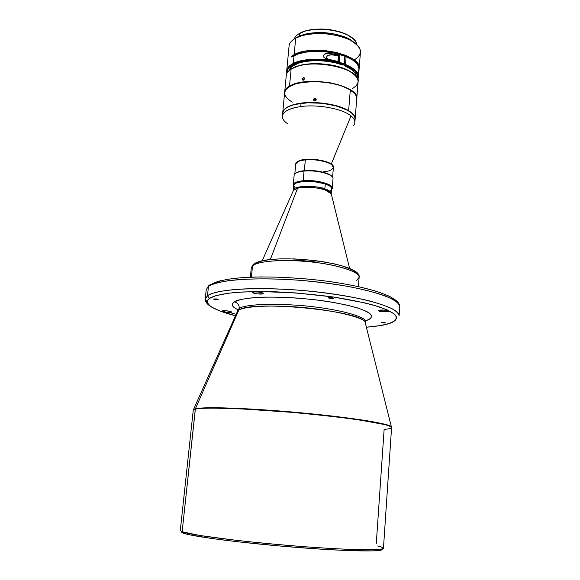 <?xml version="1.0" encoding="UTF-8"?>
<svg xmlns="http://www.w3.org/2000/svg" width="580" height="580" viewBox="0 0 580 580"><rect width="100%" height="100%" fill="white"/><g stroke="black" fill="none" stroke-linecap="round" stroke-linejoin="round"><path stroke-width="0.87" d="M377.696 545.954L381.35 546.976L383.452 548.303C382.691 549.021 379.458 549.507 373.766 549.76C360.376 550.05 334.689 548.948 303.789 546.664C279.748 544.794 256.766 542.626 234.842 540.154L199.955 535.5L182.135 531.744L183.215 533.1C191.625 536.493 242.498 543.119 295.423 547.317C348.399 551.537 385.613 551.993 381.988 549.072M193.35 409.966L193.995 409.204L193.249 410.205L195.293 409.125L193.249 410.205L180.286 530.519L182.135 531.744C190.457 535.043 239.67 541.473 292.255 545.758C344.875 550.065 384.12 550.899 383.452 548.288L391.58 427.554C392.58 424.64 354.721 418.274 303.55 413.446C252.409 408.596 204.03 406.863 195.293 409.125L182.135 531.744L195.395 408.755C203.877 406.587 248.537 408.037 297.786 412.51C347.05 416.969 387.077 423.175 391.022 426.445L391.543 427.221L391.022 426.445L387.571 424.995L367.901 420.891C347.71 417.614 313.678 413.721 281.322 411.111C223.351 406.645 199.643 407.515 195.395 408.755L238.808 310.09L195.395 408.755L193.995 409.204L195.395 408.755L195.293 409.125C197.613 408.53 203.703 408.189 213.563 408.11L243.491 409.016L289.13 412.155C314.962 414.41 340.373 417.245 359.375 419.963L384.866 424.611C389.078 425.814 391.311 426.8 391.58 427.554C391.029 428.497 388.549 429.084 384.134 429.33L376.275 543.54M391.58 427.554L365.074 322.06C361.115 310.561 251.01 300.048 238.808 310.09L237.669 310.916L237.343 310.619L237.445 311.424L237.343 310.619L239.264 308.357L237.343 310.619M218.232 299.606L213.36 299.019L218.232 299.606L216.376 298.903L213.36 299.012L215.281 299.642L218.232 299.606M385.816 322.995L381.292 322.516L385.816 322.995L384.09 322.335L381.676 322.335L381.292 322.524L381.698 322.77L385.816 322.995M333.326 298.367C331.129 298.656 329.433 298.468 328.236 297.786L328.381 297.649C330.578 297.351 332.275 297.54 333.478 298.221L331.224 297.547L328.265 297.728L329.998 298.403L333.326 298.367M263.088 293.726C261.761 294.683 252.394 293.567 252.764 292.494L252.938 292.276C254.2 291.298 263.668 292.429 263.276 293.502L261.993 292.726L258.375 292.052L254.548 291.943L252.771 292.45L254.069 293.277L257.665 293.944L263.088 293.726M231.326 312.207C230.289 312.975 221.785 311.975 222.111 311.119L222.234 310.967C223.213 310.191 231.797 311.199 231.456 312.055L226.961 310.837L222.111 311.105L226.613 312.337L231.326 312.207M387.984 311.605C383.655 312.105 380.393 311.757 378.203 310.554L378.566 310.257C382.894 309.742 386.157 310.082 388.368 311.293L387.984 311.605L388.034 310.938L387.984 311.605L388.375 311.286L387.984 310.909L384.257 310.104L378.29 310.401L379.081 311.141L381.372 311.627L387.984 311.605M349.638 268.518L331.209 193.633C331.245 191.958 329.128 190.378 324.858 188.877L324.88 189.856L331.057 193.611L331.296 194.575L331.057 193.611C330.303 192.263 328.244 191.016 324.88 189.856L324.858 188.877C320.928 186.144 293.502 184.6 293.32 190.312L293.32 190.312C292.936 185.846 313.678 184.832 324.858 188.877L325.279 183.94C314.113 179.844 293.393 180.909 293.763 185.448L294.633 183.99L296.097 183.091L300.918 181.794L307.603 181.322L315.107 181.765L325.279 183.94L324.858 188.877C328.483 189.921 330.6 191.509 331.209 193.633L331.622 188.754C331.651 187.057 329.541 185.455 325.279 183.94L329.766 186.064L331.042 187.202L331.622 188.761M297.555 188.232L270.316 259.543L297.555 188.232L293.473 190.32L293.074 191.233L293.473 190.32L297.555 188.232C306.102 186.535 315.215 187.079 324.88 189.856C321.146 188.282 307.052 185.89 297.555 188.232M317.992 262.312C301.97 260.123 287.658 259.608 275.05 260.775M253.996 264.023L252.518 265.865C254.823 263.044 270.889 258.774 305.305 261.37C340.815 264.371 361.681 273.47 359.121 277.378C359.846 271.998 338.988 264.937 311.656 261.979C284.352 258.977 257.796 260.913 252.518 265.865L251.408 277.11L252.518 265.865L251.292 267.938L252.764 265.046L260.246 261.428L268.562 259.76M207.466 295.764C216.543 288.608 264.139 286.23 313.947 291.573C363.798 296.851 400.396 308.045 399.098 315.846C398.924 313.896 396.822 311.641 392.805 309.089C387.338 306.378 379.139 303.543 368.206 300.599C349.791 296.22 325.083 292.443 299.889 290.261C275.079 288.441 253.714 288.282 238.416 289.224C219.45 290.711 210.997 293.349 207.466 295.764L208.452 286.549L207.466 295.764L205.24 298.881L207.466 295.764L209.518 298.388L207.466 295.764M399.098 315.846L399.714 306.762C401.034 298.577 364.53 286.998 314.788 281.692C265.089 276.312 217.558 279.009 208.452 286.549L208.735 285.672L208.452 286.549C210.866 284.562 216.963 282.692 226.744 280.945C241.179 278.799 267.431 277.892 300.759 280.372C317.579 281.902 333.681 283.982 349.066 286.607C363.232 289.442 374.81 292.378 383.808 295.416C395.212 299.867 399.656 303.746 399.714 306.762C400.447 296.685 367.611 286.259 321.603 280.531C294.43 277.421 269.555 276.356 246.978 277.334C231.224 278.487 221.219 279.335 208.735 285.672L210.199 284.606M303.18 180.728L303.405 181.446C315.549 180.206 332.673 184.701 331.622 188.732L331.289 187.478L329.425 185.774L323.169 183.237L312.446 181.446L303.405 181.446L303.18 180.728C315.643 179.452 333.239 184.063 332.224 188.21L331.557 189.522C336.683 185.339 317.434 179.242 303.18 180.728L304.043 171.035L303.18 180.728C295.401 181.605 292.24 183.425 293.697 186.209L293.262 184.803C293.668 182.715 296.974 181.359 303.18 180.728M332.224 188.21L333.021 178.654C334.044 174.384 316.499 169.686 304.043 171.035C314.157 170.447 322.697 171.738 329.665 174.906L329.251 174.428C322.48 171.346 314.186 170.092 304.369 170.672L304.043 171.035L304.369 170.672C314.628 169.592 329.31 172.702 331.905 176.429L329.251 174.428M323.466 171.767C328.483 171.571 331.796 170.136 333.399 167.453C334.399 163.161 317.405 158.5 305.334 159.891L304.369 170.672L305.334 159.5C316.158 158.884 324.822 160.377 331.318 163.973L350.994 115.891C342.591 108.764 317.978 104.117 300.737 106.553C286.44 108.866 280.56 113.085 283.091 119.219M332.579 177.212L333.399 167.453C333.892 161.675 310.51 158.398 305.334 159.891L305.334 159.5C299.911 159.761 296.699 161.363 295.699 164.292C295.561 161.871 298.772 160.276 305.334 159.5C309.894 158.76 324.43 159.514 331.318 163.973L333.384 167.591C333.812 166.467 333.123 165.264 331.318 163.973L350.994 115.891C353.727 118.088 355.011 120.278 354.858 122.46L355.105 119.335C357.244 109.874 324.416 99.825 301.035 103.349L300.737 106.553C317.978 104.117 342.591 108.764 350.994 115.891C355.025 119.219 355.902 122.387 353.626 125.396M296.714 103.863L296.714 103.863C312.214 100.405 337.712 103.798 348.631 110.686C337.712 103.798 312.214 100.405 296.714 103.863C287.861 105.843 283.192 108.851 282.699 112.897L282.714 112.796C283.279 108.793 287.948 105.821 296.714 103.863M355.112 119.234C355.351 116.341 353.191 113.491 348.631 110.686C353.133 113.455 355.301 116.268 355.119 119.132L355.112 119.234M355.119 119.132L356.736 98.847C356.925 95.838 354.786 92.894 350.305 90.016L348.631 110.686L350.305 90.016C332.558 77.691 283.758 79.873 284.642 92.539L282.714 112.796M353.88 92.778L350.139 89.842L342.722 86.275L333.246 83.527L326.207 82.295L315.317 81.475L304.942 81.947L296.054 83.665L288.507 87.058L295.452 83.846C309.162 79.329 334.885 81.584 347.601 88.406L353.88 92.778M284.664 92.329L286.542 88.522L289.5 86.231C305.986 75.008 360.122 85.275 356.751 98.636L356.606 96.874L355.228 94.076L350.61 89.987L340.3 85.318L330.325 82.846L319.442 81.541L308.676 81.526L299.062 82.795L293.726 84.288L289.5 86.231L291.124 69.056L289.5 86.231C286.505 88.022 284.896 90.059 284.664 92.329L286.274 75.414C286.513 73.058 288.13 70.934 291.124 69.056L297.649 66.243C311.315 61.85 335.798 63.996 348.493 70.695C359.904 77.292 361.101 83.331 352.082 88.82M356.758 98.622L358.099 81.7C361.507 67.795 307.596 57.333 291.124 69.056L291.653 68.694L291.124 69.056M356.939 96.338L357.048 94.968M304.616 78.503L303.768 80.018L302.39 79.757L302.39 78.583L303.086 77.8L304.181 77.764L304.616 78.503M354.822 74.95L348.13 70.303C335.624 63.706 311.532 61.596 298.076 65.924L290.674 69.339L298.301 65.859L307.168 64.112L317.463 63.64L328.207 64.503L338.387 66.62L344.382 68.629L349.457 71.007L354.822 74.95M313.591 99.999L313.686 99.013L314.476 98.339L315.513 98.368L316.187 99.093L315.767 100.485L314.266 100.71L313.534 99.506L314.476 98.339L315.738 98.499L316.245 99.593L314.73 99.18L313.794 100.354L314.991 99.115L316.18 99.506L316.1 100.079L314.773 100.826L313.591 99.999M356.918 96.592L357.055 94.844M302.303 79.554L302.26 79.083L303.304 80.178L302.303 79.554M303.768 80.018L303.304 80.178L302.26 79.083L303.543 77.64L304.572 78.271L303.768 80.018M299.882 33.219L305.356 31.059C319.638 27.724 333.529 28.942 347.021 34.698C352.821 37.642 356.011 40.883 356.577 44.435C356.57 32.219 315.317 23.86 299.882 33.219L299.635 35.873L299.882 33.219C296.844 34.873 294.966 36.794 294.248 38.983C294.966 36.794 296.844 34.873 299.882 33.219L299.882 33.219M353.249 38.831L346.811 34.488C333.464 28.783 319.725 27.586 305.595 30.878L298.497 34.039L304.29 31.284L312.011 29.544L320.979 29L330.361 29.71L339.264 31.61L344.527 33.452L349 35.663L353.249 38.831M359.158 68.425L360.448 52.229C360.615 47.19 356.113 42.666 346.942 38.679C331.774 32.132 306.639 31.922 295.713 38.135L294.161 54.607C312.635 43.899 362.406 54.817 359.158 68.44L358.991 66.424L357.57 63.438L352.923 59.102L345.564 55.296L336.132 52.389L325.496 50.663L314.657 50.293L304.645 51.308L298.896 52.708L294.161 54.607L295.713 38.135C291.61 40.368 289.398 42.985 289.079 45.987L286.708 70.825C287.02 67.976 289.224 65.504 293.335 63.408C304.123 57.667 328.824 57.862 344.165 63.923L344.81 56.079C329.505 49.945 304.848 49.793 294.067 55.644L293.335 63.408L294.067 55.644L291.718 57.028L291.82 55.999L294.161 54.607L291.82 55.999L292.755 56.361L291.82 55.999L291.718 57.028L298.722 53.773L307.494 51.895L321.284 51.41L331.97 52.606L344.81 56.079L344.165 63.923C328.824 57.862 304.123 57.667 293.335 63.408C288.057 66.156 285.933 69.411 286.948 73.174L286.708 70.825M339.199 61.748L325.743 58.602L323.792 57.115L323.495 55.31L325.25 53.722L328.164 53.208L339.728 55.455L339.199 61.748L325.743 58.602L324.104 57.485L323.394 55.774L324.387 54.194L328.164 53.208L330.136 53.367L334.645 55.158L330.078 54.752L327.367 55.593L326.511 57.529L328.164 59.399L326.743 58.058L326.467 56.97L327.86 55.31L332.383 54.788L338.387 56.1L330.136 53.367L339.728 55.455L339.199 61.748M345.484 64.438L345.093 65.127C354.67 69.295 358.853 73.87 357.635 78.851L357.751 75.791L355.315 71.536L350.015 67.505L345.093 65.127L344.114 65.576L344.803 57.231L346.13 56.608L345.484 64.438C354.293 68.23 358.621 72.456 358.469 77.104L357.824 79.373C360.049 74.03 355.931 69.049 345.484 64.438L344.114 65.576L344.803 57.231L346.13 56.608L345.484 64.438M293.734 64.097L293.335 63.408L293.734 64.097C304.362 58.464 328.664 58.653 343.773 64.605L344.165 63.923L342.794 65.061C325.097 57.978 295.764 59.892 290.174 68.208L290.029 69.788L290.174 68.208L288.883 70.731L291.559 66.787L298.25 63.234L304.522 61.632L311.859 60.762L319.826 60.682L327.954 61.415L335.769 62.901L342.794 65.061L343.773 64.605L331.107 61.226L317.05 59.95L303.891 60.972L298.33 62.299L293.734 64.097C289.043 66.511 286.868 69.375 287.223 72.689L287.441 70.216L288.97 67.563L293.734 64.097M295.713 38.135L301.825 35.721C316.702 32.132 331.738 33.118 346.942 38.679L345.731 37.294L350.567 39.672L355.895 43.841L348.297 38.454L345.731 37.294L346.942 38.679L349.675 39.911C362.268 47.089 363.762 53.788 354.155 59.994M337.937 61.4L338.705 58.964L338.387 56.1L339.728 55.455L338.387 56.1L337.937 61.4M345.999 56.666L344.81 56.158L345.999 56.666M341.649 54.969C330.368 51.366 318.855 50.366 307.117 51.946L315.636 51.214L325.22 51.562L334.645 53.034L341.649 54.969M356.352 76.632C355.888 72.543 351.813 68.861 344.114 65.576L351.103 69.31L353.568 71.383L355.279 73.522L356.352 76.632M301.825 35.721L303.442 34.532C317.39 31.153 331.485 32.074 345.731 37.294L333.696 33.814L320.211 32.495L307.516 33.56L299.787 35.808L295.88 37.889M303.442 34.532L295.017 38.519M358.469 77.104L359.078 69.462C359.238 64.735 354.924 60.45 346.13 56.608L353.213 60.4L357.642 64.677L359.092 69.064L357.541 73.181M303.434 79.416L303.724 78.967L303.434 79.416M304.123 78.641L303.724 78.967L304.123 78.641M292.255 102.16C281.264 95.069 282.271 89.008 295.278 83.977C309.067 79.438 334.957 81.7 347.754 88.566L350.305 90.016M354.829 120.611L355.032 118.037L353.836 115.369L351.255 112.716L347.362 110.193L336.269 105.922L322.291 103.305L307.748 102.783L295.075 104.436L290.101 105.995L286.31 107.96L283.823 110.229L282.692 113.013M301.035 103.349C289.601 105.067 283.489 108.279 282.692 112.999L282.395 116.116C283.185 111.432 289.304 108.25 300.737 106.553L301.035 103.349M287.31 123.547C283.859 121.126 282.221 118.646 282.395 116.116M295.713 164.154C296.119 161.994 299.331 160.573 305.334 159.891C300.404 160.138 297.192 161.559 295.713 164.154L294.821 173.906M295.626 173.253C297.17 171.956 300.092 171.093 304.369 170.672L298.591 171.745L295.626 173.253M298.591 171.745L304.043 171.035C297.852 171.702 294.553 173.108 294.14 175.254L293.262 184.803M293.77 185.419C294.132 183.381 297.351 182.055 303.405 181.446L296.663 182.801L294.415 184.135L293.77 185.419M207.64 303.173L205.24 298.881L206.219 289.833L208.735 285.672M236.183 314.258L229.448 312.475M396.539 301.498L391.754 297.598L387.563 295.445M375.072 290.87L357.005 286.295M334.334 282.221L321.907 280.539M309.205 279.147L284.36 277.363M262.189 276.885L244.1 277.479M236.734 278.074L225.207 279.676M220.886 280.604L214.651 282.583L210.989 284.584M384.961 295.844L385.366 295.88M354.808 300.302L354.242 300.563M358.418 286.6L359.121 277.378L356.432 280.502M356.736 273.659L355.656 272.208L352.227 269.816L342.12 265.887M337.35 264.582L331.941 263.334M325.996 262.189L313.019 260.318L293.335 258.854M281.815 258.796L272.267 259.34M293.763 185.542L295.126 187.782M329.839 190.849L330.542 190.399M331.071 189.921L331.608 188.877M390.927 322.958L389.332 323.481C385.258 325.003 377.602 326.25 366.357 327.221L380.444 325.576L389.332 323.481C394.929 321.813 397.083 319.167 395.785 315.549C393.327 312.881 387.462 309.872 378.189 306.537C366.437 303.094 351.415 299.904 333.13 296.967C313.736 294.43 294.792 292.726 276.298 291.841C259.347 291.472 245.347 291.718 234.305 292.581C219.987 294.118 212.73 296.286 209.518 298.388L215.919 295.64L228.984 293.146L242.65 291.979L260.775 291.537L295.263 292.878L333.13 296.967L365.625 303.064L374.027 305.276L386.577 309.611L393.748 313.555L396.495 316.912L396.575 318.362L394.864 320.798L389.332 323.481M235.509 315.774C206.509 308.277 204.269 301.723 209.518 298.388L207.604 300.418L207.517 302.883L209.938 305.798L212.316 307.414L219.82 310.923L235.509 315.774M234.182 301.832C237.554 302.68 239.243 304.855 239.264 308.357C239.243 304.855 237.554 302.68 234.182 301.832C236.451 300.237 242.708 298.874 252.945 297.736C268.083 296.423 296.431 297.127 324.358 300.976C337.567 303.072 348.522 305.356 357.222 307.828C364.189 310.249 368.706 312.439 370.765 314.404C372.099 317.086 370.794 319.065 366.857 320.349L365.03 320.435L366.857 320.349L370.642 318.318L371.635 316.492L371.425 315.418L369.09 312.939L366.763 311.547L359.346 308.517L347.964 305.334L332.92 302.318L315.375 299.802L297.105 298.048L279.951 297.177L265.263 297.112L253.641 297.678L241.824 299.244L234.182 301.832L232.203 304.145L232.725 306.102L233.747 307.219L237.662 309.684M365.212 322.603L365.451 321.827C368.394 318.094 342.845 309.082 301.549 305.573C261.616 302.426 242.592 305.863 239.264 308.357L238.808 310.09L239.264 308.357C242.592 305.863 261.616 302.426 301.549 305.573C342.845 309.082 368.394 318.094 365.451 321.827L365.212 322.603M365.451 321.827L365.074 322.06C364.204 317.753 332.521 309.336 294.821 306.871C258.448 304.601 242.28 307.762 238.808 310.09L237.669 310.916L193.343 409.879M181.591 531.534C181.011 531.962 181.554 532.484 183.215 533.1L182.135 531.744M181.373 531.846L183.215 533.1L189.102 534.688L212.657 538.624L239.069 541.923L281.053 546.113L323.176 549.296L349.841 550.645L373.882 550.877L380.038 550.347L382.155 549.434M262.175 260.862L293.473 190.32L293.763 185.448M297.649 66.243L298.076 65.924M348.493 70.695L348.13 70.303M302.419 79.808L302.818 80.127M349.675 39.911L348.297 38.454M327.606 59.261L325.199 58.319M333.399 167.453L332.949 168.331M250.379 277.146L251.292 267.938L252.764 265.046C264.132 251.698 362.863 261.79 359.121 277.378M205.24 298.881C205.102 302.325 208.155 305.544 214.382 308.546M388.411 323.77L389.361 323.488M232.188 304.855L232.297 303.804"/></g></svg>
